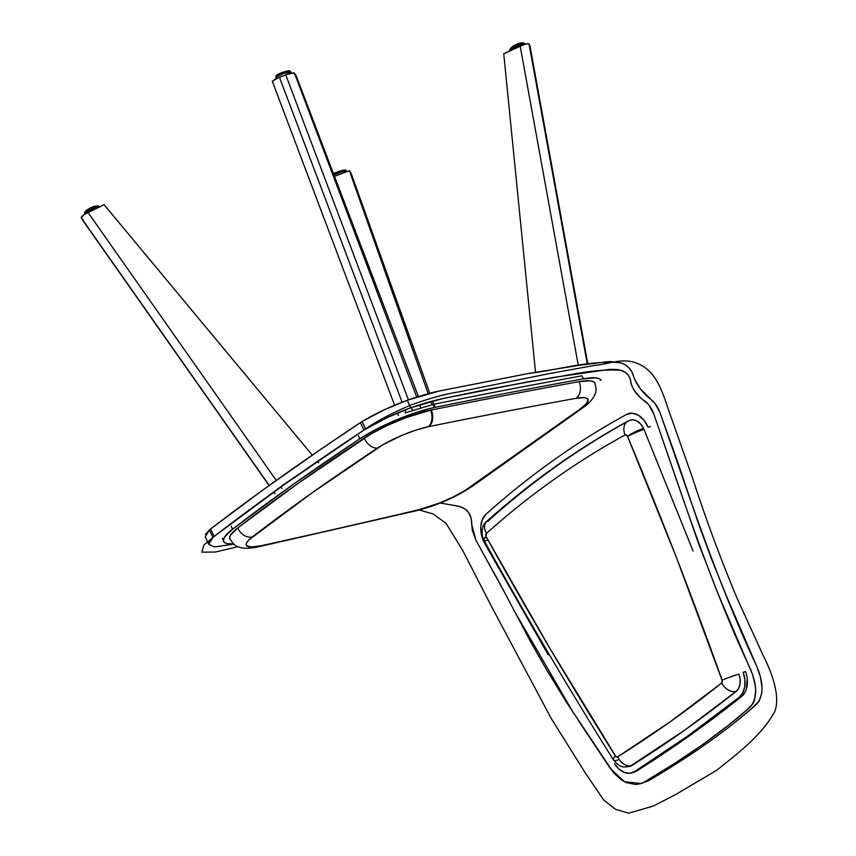 <?xml version="1.0" encoding="UTF-8"?>
<svg xmlns="http://www.w3.org/2000/svg" width="856" height="856" viewBox="0 0 856 856"><rect width="100%" height="100%" fill="white"/><g stroke="black" fill="none" stroke-linecap="round" stroke-linejoin="round"><path stroke-width="1.28" d="M205.376 534.561L209.453 529.896L205.269 536.819L208.704 544.352L214.728 546.931L233.742 544.127L214.728 546.92L208.693 544.33L209.11 541.538L214.096 536.487L284.31 484.517L363.875 430.119L387.201 417.589L410.623 407.82L442.466 398.661L486.871 389.491L553.789 377.41L609.633 369.343L618.31 369.557L625.041 372.093L627.962 374.778L629.952 378.234L631.396 384.847L634.029 390.283L640.384 397.644L648.452 404.353L653.866 414.208L698.389 543.1L718.387 594.567L752.51 674.389L755.227 685.389L755.688 690.696L754.543 700.09L752.895 703.803L745.276 711.283L728.274 725.321L702.958 744.378L675.052 763.113L644.461 781.967L640.235 783.786L635.644 784.492L626.239 782.566L621.756 780.137L613.688 772.925L566.565 702.402L545.925 668.654L530.645 641.807L500.107 583.974L476.011 540.425L472.351 530.57L471.089 517.848L468.243 511.974L465.953 509.598L460.047 506.506L440.262 503.028L456.708 505.864C466.841 507.726 471.859 513.964 471.763 524.578L476.011 540.425L504.698 592.609M208.704 544.352L212.909 537.44L209.453 529.896L210.651 528.944L214.096 536.487C257.752 502.707 307.679 467.258 363.875 430.119L365.576 429.027C379.122 420.981 394.135 413.908 410.623 407.82C422.49 403.7 433.104 400.651 442.466 398.661L531.437 381.188C561.493 377.485 590.276 368.294 621.328 370.316L621.328 370.316C627.159 372.542 630.337 376.501 630.861 382.193C632.723 389.929 637.527 396.328 645.253 401.378C648.987 404.257 651.865 408.537 653.866 414.208C683.505 499.722 711.432 586.103 750.391 668.943C757.335 685.442 757.4 698.004 750.584 706.617C722.518 731.72 687.143 756.832 644.461 781.967L641.133 783.508L624.463 781.721L610.285 768.431L577.918 719.81M625.319 364.881L629.149 367.973L631.953 371.932L633.579 376.405C631.953 369.706 627.651 365.17 620.664 362.794L620.664 362.794M634.296 378.759L640.502 389.02L655.129 403.625L659.997 412.624L677.342 461.031L698.945 525.006L711.636 559.257L726.498 596.14L756.736 666.3L760.481 677.246L762.033 688.031L761.808 693.007L759.208 701.118L751.525 708.629L734.266 722.871M680.381 761.134L649.383 780.265L645.135 782.106M609.804 361.521L620.493 362.751C588.5 360.141 559.952 369.706 529.415 373.323L439.246 391.021C429.808 393.032 419.151 396.103 407.296 400.223L410.623 407.82L407.296 400.223C390.764 406.333 375.709 413.427 362.109 421.494L365.576 429.027L362.109 421.494L360.419 422.586L363.875 430.119L360.419 422.586C304.608 459.629 254.692 495.078 210.651 528.944L262.664 490.178L319.695 450.063L362.109 421.494L383.798 410.035L407.296 400.223L439.246 391.021L528.259 373.526L578.528 365.416L608.509 361.574M641.133 783.508L649.383 780.265C692.611 754.789 728.445 729.344 756.886 703.942C763.745 695.275 763.691 682.724 756.736 666.3C717.949 583.632 689.808 497.914 659.997 412.624C658.071 407.199 655.14 402.876 651.191 399.677C642.835 393.279 636.96 385.521 633.579 376.405M574.173 714.15L513.525 609.643M510.444 603.64L508.09 599.093M210.651 528.944L209.453 529.896L212.909 537.44L214.096 536.487L210.651 528.944M404.942 412.956L433.083 404.428L434.377 407.467L416.273 412.453L395.975 420.082L376.223 429.316L359.723 438.882L358.439 435.843L359.723 438.882L292.72 484.764L232.543 529.201L231.259 526.162L232.543 529.201L224.561 537.054L223.395 540.04L224.176 542.244L226.883 543.592L233.56 543.967A59.867 12.412 -23 0 1 223.598 541.388A59.867 12.412 -23 0 1 232.543 529.201A1307.808 271.245 -23 0 1 359.723 438.882A59.867 12.412 -23 0 1 434.377 407.467A59.867 12.412 -23 0 1 435.265 407.285L433.981 404.246A59.867 12.412 157 0 0 433.083 404.428L434.377 407.467A59.867 12.412 -23 0 1 435.265 407.285A4216.859 874.597 -23 0 1 583.289 378.844L582.005 375.805A4216.859 874.597 157 0 0 433.981 404.246L435.265 407.285A4216.859 874.597 -23 0 1 583.289 378.844A59.867 12.412 -23 0 1 601.105 380.417M594.931 383.114L593.326 381.562L590.073 380.792L579.084 381.658A12.647 9.106 79.7 0 1 576.045 398.318A40.478 8.399 -23 0 1 580.175 408.997A12.647 8.999 -125.4 0 0 582.668 407.916C587.708 404.556 591.517 400.694 594.075 396.317C594.834 393.824 597.445 392.412 594.899 383.049A53.126 11.021 157 0 0 579.084 381.658A4210.108 873.195 157 0 0 431.296 410.045A53.126 11.021 157 0 0 430.504 410.217A12.647 8.496 78.1 0 1 428.096 426.748A40.478 8.399 -23 0 1 428.695 426.63A12.647 8.678 -101.5 0 0 431.296 410.045A12.647 8.678 78.5 0 1 428.695 426.63A40.478 8.399 157 0 0 428.096 426.748L415.856 430.119L402.127 435.276L382.825 444.778L311.605 493.184L249.021 539.804L246.935 542.276L246.143 544.298L246.667 545.786L251.578 546.995L260.962 545.743A4197.46 870.573 157 0 0 419.397 509.555L439.128 503.178L452.91 497.111L464.958 490.552L580.175 408.997L586.628 403.39L588.104 399.431L586.884 398.243L584.402 397.655L576.045 398.318A4197.46 870.573 157 0 0 428.695 426.63A4197.46 870.573 -23 0 1 576.045 398.318A12.647 9.106 -100.3 0 0 579.084 381.658A4210.108 873.195 157 0 0 431.296 410.045A53.126 11.021 157 0 0 430.504 410.217A53.126 11.021 157 0 0 364.271 438.09A1301.067 269.843 157 0 0 237.743 527.938A12.647 9.684 52.4 0 0 252.327 536.969A1288.419 267.222 -23 0 1 377.624 447.988A12.647 8.25 -123.5 0 1 364.271 438.09A12.647 8.25 56.5 0 0 377.624 447.988A40.478 8.399 -23 0 1 428.096 426.748A12.647 8.496 -101.9 0 0 430.504 410.217L405.541 417.781L387.458 425.389L371.097 433.874L297.61 483.736L237.743 527.938A53.126 11.021 157 0 0 229.825 538.798M472.405 486.208A12.647 8.999 -125.4 0 1 469.794 487.374A40.478 8.399 -23 0 1 419.397 509.555A12.647 7.832 76.6 0 1 417.375 510.497A12.647 7.832 -103.4 0 0 419.397 509.555A4197.46 870.573 -23 0 1 260.962 545.743A12.647 8.303 77.6 0 1 258.705 546.727A12.647 8.303 -102.4 0 0 260.962 545.743A40.478 8.399 -23 0 1 252.327 536.969A12.647 9.684 -127.6 0 1 237.743 527.938L230.66 534.914L229.622 537.557L230.318 539.515M229.804 538.756C236.01 548.311 237.347 545.721 239.851 547.369C244.206 548.76 250.541 548.535 258.833 546.706L417.493 510.465C437.812 505.126 456.077 497.069 472.287 486.294A12.647 8.999 54.6 0 1 469.794 487.374L580.175 408.997A12.647 8.999 54.6 0 0 582.775 407.83M433.083 404.428A59.867 12.412 -23 0 1 433.981 404.246A4216.859 874.597 -23 0 1 582.005 375.805L583.289 378.844L595.669 377.87L599.339 378.737L601.137 380.492M483.865 541.837A21.924 14.991 73.1 0 1 486.005 514.253A1476.45 1009.556 73.1 0 1 626.528 414.465A21.924 14.991 73.1 0 1 628.486 413.641A21.924 14.991 73.1 0 1 648.11 427.198L650.464 426.481L648.11 427.198L643.894 420.103L638.319 415.192L632.231 413.213L626.528 414.465C601.693 428.043 577.533 443.162 554.078 459.822C530.613 476.482 507.918 494.629 486.005 514.253L482.452 519.346L480.805 526.301L481.307 534.155L483.865 541.837A21.924 14.991 73.1 0 0 484.614 543.303A21.924 14.991 73.1 0 1 483.865 541.837M486.39 533.459A12.647 8.795 -131.8 0 1 486.679 521.443A12.647 8.795 48.2 0 0 486.39 533.459L486.144 536.637A2.525 1.733 73.1 0 1 486.39 533.459A1457.051 996.288 73.1 0 1 625.073 434.976C600.559 448.373 576.73 463.299 553.575 479.745C530.42 496.18 508.025 514.092 486.39 533.459M629.791 766.43A15.173 10.379 -106.9 0 0 631.621 765.606A12.647 9.074 -122.1 0 1 617.668 756.854A12.647 9.074 57.9 0 0 631.621 765.606A2228.585 1523.841 -106.9 0 0 736.213 691.338A12.647 8.902 -128.6 0 1 721.662 683.013A12.647 8.902 51.4 0 0 736.213 691.338A15.173 10.379 -106.9 0 0 738.942 674.089A12.647 0.642 160.3 0 0 722.111 680.135A2.525 1.733 73.1 0 1 721.662 683.013A2215.938 1515.195 73.1 0 1 617.668 756.854A2.525 1.733 73.1 0 1 615.378 755.934A3354.257 2293.545 73.1 0 1 486.229 536.808A2.525 1.733 73.1 0 1 486.144 536.637A12.647 2.054 154.2 0 0 483.587 539.451A12.647 2.054 -25.8 0 1 486.144 536.637A2.525 1.733 -106.9 0 0 486.229 536.808L549.477 647.671L615.881 756.543L617.668 756.854L670.462 721.587L721.662 683.013L722.303 680.969L676.422 557.513L627.566 436.442A12.647 1.359 -22.8 0 1 644.033 429.477A15.173 10.379 -106.9 0 0 643.562 428.439A12.647 2.054 154.2 0 0 627.491 436.271A2.525 1.733 73.1 0 1 627.566 436.442A2.525 1.733 -106.9 0 0 627.491 436.271L626.367 435.019L625.073 434.976A2.525 1.733 73.1 0 1 627.491 436.271A12.647 2.054 -25.8 0 1 643.562 428.439A15.173 10.379 -106.9 0 0 630.551 420.061M693.082 551.007L644.033 429.477A12.647 1.359 157.2 0 0 627.566 436.442A3354.257 2293.545 73.1 0 1 722.111 680.135A12.647 0.642 -19.7 0 1 738.942 674.089L740.098 679.14L740.001 684.062L738.653 688.299L736.213 691.338L684.725 730.136L629.877 766.409M627.748 421.238A12.647 9.138 61.3 0 0 625.073 434.976A12.647 9.138 -118.7 0 1 627.748 421.238A12.647 9.138 -118.7 0 1 629.096 420.66C604.368 434.185 580.325 449.229 556.967 465.814C533.62 482.399 511.032 500.46 489.215 519.999L487.834 521.561M615.378 755.934A12.647 3.413 147.8 0 0 613.495 759.978A12.647 3.413 -32.2 0 1 615.378 755.934M486.229 536.808A12.647 2.728 151.1 0 0 483.993 540.232A12.647 2.728 -28.9 0 1 486.229 536.808M617.882 760.053A12.647 3.413 -32.2 0 1 613.495 759.978C620.964 768.934 624.334 766.923 629.888 766.398M488.252 540.104A12.647 2.728 -28.9 0 1 483.993 540.232C525.381 615.207 568.545 688.459 613.495 759.978M631.856 772.85L634.21 772.133A21.924 14.991 -106.9 0 0 636.714 770.989L634.36 771.705A21.924 14.991 73.1 0 1 631.856 772.85A21.924 14.991 73.1 0 1 614.501 763.691L618.931 769.03L624.131 772.347L629.481 773.278L636.714 770.989A2235.326 1528.452 -106.9 0 0 741.617 696.495A21.924 14.991 -106.9 0 0 745.555 671.586L743.201 672.302L745.555 671.586M739.263 697.212L741.617 696.495L739.263 697.212A2235.326 1528.452 73.1 0 1 634.36 771.705L687.614 736.128L739.263 697.212A21.924 14.991 73.1 0 0 743.201 672.302L744.88 679.589L744.731 686.705L742.783 692.825L739.263 697.212M747.235 678.872L746.325 689.219L745.137 692.108L741.617 696.495L689.968 735.411L634.371 772.091M548.225 654.797L484.614 543.303M644.033 429.477A15.173 10.379 -106.9 0 0 643.562 428.439L640.598 423.955L636.853 420.938L632.83 419.782L630.401 420.103M529.95 46.021L528.698 43.784L524.685 44.191L503.735 53.789L535.524 372.264L503.735 53.789L520.148 45.957L578.292 365.448L520.148 45.957L527.146 43.667L528.698 43.784L529.896 45.582L587.847 364.057L529.95 45.753M587.302 364.132L529.051 44.084L587.302 364.132M529.896 45.582L587.847 364.057M82.133 219.436L83.128 219.874L82.133 219.436L269.084 485.545L82.133 219.436L81.481 216.943L83.856 214.738L87.965 212.384L276.253 480.398L87.965 212.384L104.068 204.691L312.29 455.157L104.068 204.691L83.856 214.738L81.245 217.499L82.486 219.735M318.582 462.743L317.469 461.395L318.582 462.743M81.299 217.938L269.223 485.438L81.299 217.938M273.834 491.997L274.926 493.559L273.834 491.997M274.787 493.666L273.695 492.104M280.864 486.968L281.945 488.498L280.864 486.968M272.358 81.127L279.441 77.233L402.117 402.224L279.441 77.233L288.825 73.798L294.443 73.092L416.733 397.077L294.443 73.092L296.133 75.638L418.402 396.553L296.133 75.638L293.533 72.846L285.744 74.847L275.193 79.084L272.369 81.427L394.616 405.273L272.347 81.374M285.744 74.847L408.419 399.827L285.744 74.847M411.34 407.563L412.367 410.291L411.34 407.563M406.022 412.56L405.049 409.981L406.022 412.56M419.654 404.802L420.713 407.617L419.654 404.802M397.548 413.041L398.468 415.481L397.537 413.041M349.398 170.74L334.514 176.357L349.398 170.74L428.193 393.717L349.398 170.74L351.131 173.329L349.398 170.74M351.142 173.629L429.808 393.289L351.153 173.383M430.932 401.485L431.906 404.225L430.932 401.485M432.58 401.047L433.618 403.957M351.131 173.329L429.808 393.289M512.937 47.765L524.696 44.138A8.014 2.033 154.7 0 0 520.234 44.277A8.014 2.033 154.7 0 0 512.937 47.765L513.568 49.102L512.937 47.765A8.014 2.033 154.7 0 0 510.155 50.729L512.937 47.765A1.691 0.845 -124.1 0 1 512.926 46.331A1.691 0.845 55.9 0 0 512.937 47.765M514.135 45.646L519.571 43.314L522.492 43.442M511.203 48.974L512.37 46.834M87.729 210.897L99.232 207.002A8.014 2.033 154.7 0 0 87.729 210.897L88.35 212.192L87.729 210.897A8.014 2.033 154.7 0 0 84.969 214.011L87.729 210.897A1.691 0.845 -124.1 0 1 87.729 209.463A1.691 0.845 55.9 0 0 87.729 210.897M88.938 208.778L94.363 206.446L97.295 206.574M86.007 212.106L87.173 209.966M344.037 171.093C348.895 168.311 334.247 172.291 333.23 174.036L342.111 170.408M342.989 170.237L344.412 170.751M346.851 171.703L346.723 171.35A8.014 1.338 159.7 0 0 341.94 171.821A8.014 1.338 159.7 0 0 333.99 174.977L341.769 171.874L346.541 171.821M276.242 78.57L276.584 76.783A1.691 1.466 -127.6 0 1 276.98 75.071A1.691 1.466 52.4 0 0 276.584 76.783A8.014 1.338 159.7 0 0 275.921 77.693C275.621 76.452 275.985 75.563 277.002 75.05L287.691 70.898C289.542 70.556 290.623 70.973 290.944 72.139A8.014 1.338 159.7 0 0 284.813 73.028A8.014 1.338 159.7 0 0 276.584 76.783L277.109 78.185L276.584 76.783L283.689 73.402L290.944 72.139L290.28 73.06M288.258 71.883C293.116 69.101 278.468 73.092 277.451 74.825L286.332 71.198M287.209 71.037L288.718 71.08M283.507 484.667L217.873 533.502L203.996 544.919L201.802 552.141L215.498 552.024L237.947 546.695L215.498 552.024L201.802 552.141L203.996 544.919L217.873 533.502L283.507 484.667L360.89 432.066C373.815 422.682 390.368 413.726 410.548 405.188C429.423 398.308 445.623 393.867 459.148 391.845L549.252 373.601L594.813 365.373C610.061 364.207 624.891 355.807 641.829 365.608C659.848 375.72 664.395 399.699 671.618 418.573L692.568 478.119C705.515 518.051 720.121 557.566 736.385 596.686L762.771 654.647C772.133 672.859 780.565 696.42 774.755 711.625C761.316 735.497 740.504 751.322 716.75 770.229C740.504 751.322 761.316 735.497 774.755 711.625C780.565 696.42 772.133 672.859 762.771 654.647L736.385 596.686C720.121 557.566 705.515 518.051 692.568 478.119L671.618 418.573C664.395 399.699 659.848 375.72 641.829 365.608C624.891 355.807 610.061 364.207 594.813 365.373L549.252 373.601L459.148 391.845C445.623 393.867 429.423 398.308 410.548 405.188C390.368 413.726 373.815 422.682 360.89 432.066L283.507 484.667M419.354 510.005L433.136 513.975L446.008 523.273L462.689 550.397L491.633 606.733L551.317 718.591L585.59 773.396L603.662 799.975L615.475 809.273L628.7 813.2L653.395 806.031L676.037 794.315L716.75 770.229L676.037 794.315L653.395 806.031L628.7 813.2L615.475 809.273L603.662 799.975L585.59 773.396L551.317 718.591L491.633 606.733L462.689 550.397L446.008 523.273L433.136 513.975L419.354 510.005M582.668 407.916L472.287 486.294M222.303 538.349L223.598 541.388M630.444 420.093L627.833 421.184C577.853 448.533 530.838 481.917 486.786 521.347C479.831 525.798 482.506 539.836 483.587 539.451L483.993 540.232M630.84 412.924L628.486 413.641M269.084 485.545L82.165 219.489M524.717 44.18L524.696 44.138C524.236 41.174 516.296 43.838 512.937 46.32C510.09 48.471 509.181 50.023 510.208 50.975M99.489 207.27C99.029 204.306 91.1 206.97 87.74 209.453C84.883 211.603 83.974 213.144 85.001 214.107M332.781 174.26L338.27 171.553L343.47 170.109C345.321 169.766 346.402 170.184 346.723 171.35M291.318 73.145L290.944 72.139"/></g></svg>
